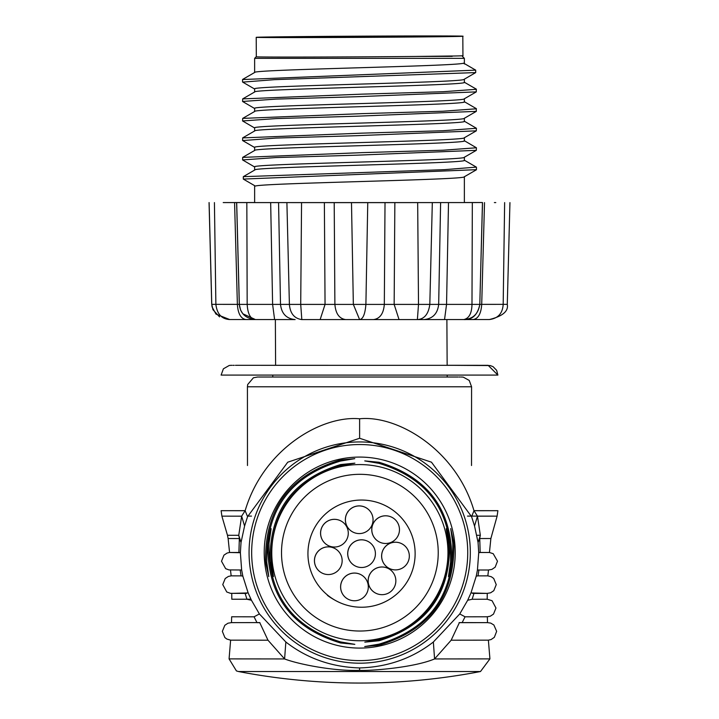 <?xml version="1.0" encoding="UTF-8"?>
<svg xmlns="http://www.w3.org/2000/svg" width="719" height="719" viewBox="0 0 719 719"><rect width="100%" height="100%" fill="white"/><g stroke="black" fill="none" stroke-linecap="round" stroke-linejoin="round"><path stroke-width="1.08" d="M275.359 319.569L275.611 365.342L272.762 365.333L446.238 365.333M354.782 458.65L340.527 461.059C290.278 476.131 265.688 509.897 266.776 562.348L268.78 576.602L265.572 562.348C264.556 509.196 289.532 475.07 340.5 459.962L354.782 458.65M354.871 463.162L340.608 465.66C293.1 480.427 270.011 512.674 271.333 562.402L273.463 576.575L270.146 562.393C268.888 511.964 292.372 479.357 340.59 464.564L354.871 463.162M269.05 542.89C267.854 593.975 291.689 626.986 340.563 641.905L354.827 644.341L340.545 642.975C290.952 628.029 266.722 594.658 267.863 542.872L271.117 528.663L269.05 542.89L267.863 542.872M378.976 645.222L364.713 646.543L378.994 644.152C429.243 629.071 453.824 595.314 452.745 542.863L450.714 528.6L453.896 542.836C454.911 595.988 429.935 630.114 378.976 645.222L378.976 644.161M379.066 640.728L364.803 642.139L379.084 639.658C426.592 624.892 449.681 592.645 448.359 542.917L446.211 528.726L449.501 542.899C450.759 593.319 427.284 625.934 379.066 640.728L379.066 639.658M334.254 599.781A53.601 53.601 -59.7 0 1 332.816 598.972M379.039 463.36L364.758 460.906L379.021 462.263C428.605 477.209 452.835 510.58 451.703 562.366L448.467 576.593L450.552 562.375C451.757 511.29 427.922 478.279 379.039 463.36M359.716 648.089A95.51 95.51 -59.7 0 1 277.004 504.828A95.51 95.51 -59.7 0 1 442.428 504.828A95.51 95.51 -59.7 0 1 359.716 648.089M238.906 552.507L239.346 538.54L241.036 542.423L240.371 552.713L229.559 552.489L240.371 552.462M478.719 552.462L489.441 552.489L480.175 552.507L479.744 538.54L478.063 542.423L478.719 552.713L480.175 552.507M244.586 526.011L241.036 542.423L238.753 535.313L241.638 516.179L244.586 526.011L247.57 516.664L287.744 462.191L359.626 438.266L431.481 462.191L471.574 516.664L474.54 526.011L478.063 542.423L480.337 535.313L477.479 516.179L474.54 526.011M240.371 552.713L241.647 569.996L242.833 576.09L241.063 575.874L240.173 570.005L241.647 569.996L228.984 569.906L225.658 568.684L221.506 561.233L223.951 555.149L227.123 553.046L229.559 552.489L228.121 538.522L239.346 538.54A19.494 17.822 -89.9 0 0 238.753 535.313L227.474 535.287L228.121 538.522M478.018 575.874L487.833 575.856L491.266 576.71L493.71 578.453L496.245 584.628L493.782 590.703L490.61 592.807L487.185 593.391L470.963 592.941L476.257 576.09L478.018 575.874L478.899 570.005L477.443 569.996L478.719 552.713M230.475 569.996L231.167 575.856L241.063 575.874M476.257 576.09L477.443 569.996L488.291 570.005L491.904 569.403L495.166 567.183L497.494 561.188L493.198 553.684L489.441 552.489L490.879 538.522L479.744 538.54A19.494 17.84 -90.1 0 1 480.337 535.313L476.823 535.26M246.959 599.269L251.443 600.257L248.154 592.941L231.743 593.382L231.815 599.233L246.959 599.269L245.125 593.409M473.974 593.409L472.14 599.269L487.185 599.233L487.257 593.382L472.635 593.418M250.931 599.206L231.815 599.233M242.833 576.09L248.154 592.941M472.14 599.269L467.683 600.257L470.963 592.941M238.501 671.528A641.177 641.177 0 0 0 480.499 671.528L238.501 671.528L236.425 670.926L229.073 658.892L284.598 658.946L285.847 642.004C306.95 658.424 331.54 667.07 359.608 667.942C387.694 667.07 412.275 658.424 433.359 642.004L434.573 658.946L489.927 658.892L488.381 640.153L451.173 640.198L434.573 658.946C412.391 668.185 367.166 671.043 359.599 670.342C335.261 671.357 299.113 664.509 284.598 658.946L267.98 640.198L230.619 640.153L226.836 639.047L224.876 637.555L222.351 631.372L224.822 625.296L227.995 623.202L231.491 622.618M267.98 640.198L259.766 622.663L257.007 622.672L254.059 616.812L259.388 613.945L285.847 642.004M459.369 622.663L487.68 622.627L459.369 622.663L451.173 640.198M487.392 622.627L459.117 622.591M259.883 622.591L231.608 622.627M259.766 622.663L257.007 622.672M462.119 622.672L465.067 616.812L459.756 613.945L467.683 600.257M254.059 616.812L231.716 616.776M487.509 622.636L487.338 616.776L465.067 616.812M251.443 600.257L259.388 613.945M459.756 613.945L433.35 642.004M245.161 510.652L221.11 510.688L245.134 510.724C263.316 449.141 321.42 415.249 359.617 418.782C397.131 414.845 456.116 449.384 473.992 510.724L497.89 510.688L473.965 510.652M471.574 516.664L473.992 510.724L477.479 516.179L497.108 516.143L467.521 516.107M227.474 535.287L221.892 516.143L241.638 516.179L245.134 510.724L247.57 516.664M230.934 365.333L229.253 365.468L223.393 368.811L221.11 375.084L497.89 375.084L488.147 365.333L235.428 365.315M243.337 179.076L476.4 169.675M254.778 167.06L242.591 159.924L275.889 157.569L356.75 155.187L476.302 150.334L476.427 147.781L443.075 150.217L362.142 152.635L242.707 157.38L242.573 159.924M242.689 140.573L275.925 138.075L356.804 135.693L476.293 130.84L476.418 128.279L443.111 130.723L362.151 133.141L242.707 137.895L242.555 140.43M464.366 176.658C470.999 179.849 263.37 182.986 255.317 186.059L243.31 179.085L243.31 176.658L255.317 169.675C263.37 166.61 470.999 163.474 464.366 160.274L464.366 157.272M464.204 121.134L476.418 128.279M464.222 140.636L476.427 147.781M476.284 167.123L444.45 169.657L243.337 176.667M417.847 56.424L452.215 56.001M399.045 319.587L417.38 319.587L418.512 304.407L394.156 304.407L399.045 319.587L373.476 319.587C379.929 318.715 383.542 313.655 384.323 304.407L365.899 304.416C365.108 314.077 363.005 319.137 359.608 319.596L353.344 304.416L365.899 304.416L367.76 202.65L224.634 202.578M480.04 202.551L367.76 202.65M351.492 202.65L353.344 304.416L334.892 304.407C335.674 313.655 339.287 318.715 345.722 319.587L320.144 319.587L325.051 304.407L300.713 304.407L301.818 319.587C294.314 318.526 290.179 313.466 289.398 304.407L300.713 304.407L301.558 202.641M286.899 202.641L289.398 304.407L280.509 304.398C281.56 313.646 286.432 318.706 295.132 319.578L274.604 319.569L272.609 304.389L247.174 304.389C247.758 314.059 250.518 319.119 255.452 319.569C245.583 318.508 240.218 313.448 239.337 304.389L247.174 304.389L246.833 202.623M301.809 319.587L320.144 319.587M254.724 319.551L245.88 319.551C240.82 318.679 237.989 313.619 237.378 304.371L215.88 304.362C217.057 314.032 221.659 319.092 229.694 319.542L229.352 319.542M245.88 319.551L229.694 319.542L215.979 314.113L212.078 306.896L211.772 304.362L215.88 304.362L214.424 202.596M223.214 202.578L238.852 202.551M236.488 202.551L254.634 202.533M494.366 202.578L495.786 202.578M444.54 319.569L463.683 319.569C468.995 318.508 471.763 313.448 471.988 304.389L446.553 304.389L444.54 319.569L417.397 319.587C424.354 319.128 428.497 314.077 429.818 304.407L418.512 304.407L417.676 202.641M417.38 319.587L424.039 319.578C432.739 318.706 437.619 313.646 438.671 304.398L429.818 304.407L432.317 202.641M472.329 202.623L471.988 304.389L479.852 304.389C477.596 314.976 472.203 320.036 463.683 319.569C472.85 319.11 478.225 314.05 479.807 304.389L482.512 202.623M473.192 319.551L489.351 319.542C497.997 318.481 502.617 313.421 503.183 304.362L481.712 304.371C481.101 313.619 478.261 318.679 473.192 319.551L464.42 319.551M504.639 202.596L503.183 304.362L507.281 304.362L509.942 202.596M464.366 202.533L482.368 202.533M219.529 316.872L212.941 309.691L211.772 304.326M254.634 185.664L254.634 202.578L464.366 202.578L464.366 176.766M464.366 137.671C470.756 140.987 248.468 144.24 254.634 147.422L254.634 150.46M464.366 157.164C470.756 160.481 248.468 163.725 254.634 166.907L254.634 170.07M254.634 131.038C248.468 127.856 470.756 124.612 464.366 121.295L464.366 118.293M254.634 150.532C248.468 147.35 470.756 144.097 464.366 140.789L464.366 137.769M242.6 79.539L475.69 70.147L475.708 72.583L463.701 79.557C455.864 82.748 248.217 85.876 254.634 88.949L254.634 91.987M464.366 98.692C470.756 102.008 248.468 105.253 254.634 108.434L254.634 111.49M464.366 118.186C470.756 121.493 248.468 124.747 254.634 127.928L254.634 130.966M475.69 72.583L274.586 79.656L242.707 82.11M464.213 82.155L476.302 89.138L476.284 91.87L356.759 96.723L275.889 99.105L242.573 101.46L254.769 108.587M476.302 108.632L476.284 111.355L356.75 116.208L275.853 118.599L242.582 120.954L254.787 128.081M476.409 89.291L443.075 91.726L362.151 94.144L242.698 98.889L242.573 101.46M476.418 108.785L443.039 111.22L362.097 113.638L242.698 118.383L242.582 120.954M254.634 72.565C248.217 69.491 455.864 66.373 463.701 63.173L464.366 63.964M475.69 70.156L463.701 63.182M254.634 111.553C248.468 108.362 470.756 105.118 464.366 101.801L464.366 98.791M254.634 92.059C248.468 88.877 470.756 85.624 464.366 82.308L464.366 79.162M464.366 63.569L464.366 58.338L254.634 58.338L254.634 72.484M452.215 56.37L417.236 56.433M419.878 36.777A85.399 0.494 -0.3 0 0 444.908 36.292A85.399 0.494 -0.3 0 0 359.518 36.274A85.399 0.494 -0.3 0 0 274.128 37.253A85.399 0.494 -0.3 0 0 327.055 37.415A85.399 0.494 -0.3 0 0 419.878 36.777M286.495 36.759A103.302 0.602 179.7 0 1 399.063 35.995A103.302 0.602 179.7 0 1 462.82 36.184A103.302 0.602 179.7 0 1 359.518 37.37A103.302 0.602 179.7 0 1 256.216 37.352A103.302 0.602 179.7 0 1 286.495 36.759M256.216 37.352L256.324 56.846A103.302 0.602 -0.3 0 0 359.635 56.855A103.302 0.602 -0.3 0 0 462.937 55.678L462.82 36.184M323.343 573.627A13.841 13.841 120.3 0 0 340.788 566.707A13.841 13.841 120.3 0 0 318.535 550.916A13.841 13.841 120.3 0 0 323.343 573.627M321.429 537.911A13.841 13.841 120.3 0 0 346.387 540.176A13.841 13.841 120.3 0 0 324.664 523.387A13.841 13.841 120.3 0 0 321.429 537.911M347.133 513.033A13.841 13.841 120.3 0 0 352.247 531.701A13.841 13.841 120.3 0 0 371.175 526.739A13.841 13.841 120.3 0 0 349.452 509.96A13.841 13.841 120.3 0 0 347.133 513.033M382.769 516.107A13.841 13.841 120.3 0 0 378.652 541.596A13.841 13.841 120.3 0 0 397.58 536.635A13.841 13.841 120.3 0 0 382.769 516.107M403.826 545.02A13.841 13.841 120.3 0 0 385.708 546.278A13.841 13.841 120.3 0 0 388.503 568.01A13.841 13.841 120.3 0 0 407.008 563.741A13.841 13.841 120.3 0 0 403.826 545.02M395.818 579.882A13.841 13.841 120.3 0 0 372.235 571.048A13.841 13.841 120.3 0 0 389.312 592.6A13.841 13.841 120.3 0 0 395.818 579.882M364.254 596.716A13.841 13.841 120.3 0 0 361.468 574.975A13.841 13.841 120.3 0 0 344.698 577.123A13.841 13.841 120.3 0 0 347.493 598.864A13.841 13.841 120.3 0 0 364.254 596.716M371.355 563.462A13.841 13.841 120.3 0 0 368.559 541.722A13.841 13.841 120.3 0 0 351.798 543.879A13.841 13.841 120.3 0 0 354.584 565.61A13.841 13.841 120.3 0 0 371.355 563.462M335.297 548.768L335.261 548.741A13.841 13.841 120.3 0 0 318.499 550.889A13.841 13.841 120.3 0 0 321.285 572.63L321.33 572.657M341.426 521.239L341.39 521.212A13.841 13.841 120.3 0 0 324.62 523.369A13.841 13.841 120.3 0 0 327.415 545.11L327.451 545.128M366.223 507.803L366.178 507.785A13.841 13.841 120.3 0 0 349.416 509.933A13.841 13.841 120.3 0 0 352.202 531.674L352.247 531.701M392.619 517.698L392.583 517.68A13.841 13.841 120.3 0 0 375.821 519.828A13.841 13.841 120.3 0 0 378.607 541.569L378.652 541.596M402.478 544.121L402.433 544.103A13.841 13.841 120.3 0 0 385.672 546.251A13.841 13.841 120.3 0 0 388.458 567.992L388.503 568.01M388.997 568.891L388.961 568.873A13.841 13.841 120.3 0 0 372.199 571.021A13.841 13.841 120.3 0 0 374.985 592.762L375.03 592.789M361.468 574.975L361.423 574.948A13.841 13.841 120.3 0 0 344.662 577.105A13.841 13.841 120.3 0 0 347.448 598.837L347.493 598.864M368.559 541.722L368.523 541.704A13.841 13.841 120.3 0 0 351.753 543.852A13.841 13.841 120.3 0 0 354.548 565.592L354.584 565.61M399.404 591.575A53.601 53.601 120.3 0 0 388.602 507.38A53.601 53.601 120.3 0 0 315.264 526.587A53.601 53.601 120.3 0 0 399.404 591.575M334.47 599.916L332.645 598.846A53.601 53.601 -59.7 0 1 327.406 595.359M446.238 377.026L272.762 377.026M497.89 375.084L496.649 370.321L493.063 366.663L490.223 365.558L447.146 365.288L488.147 365.333M340.5 461.059L340.5 459.962M265.572 562.339L266.767 562.339M340.59 465.669L340.59 464.564M270.146 562.393L271.333 562.393M340.545 642.975L340.545 641.905M453.896 542.845L452.745 542.845M449.501 542.899L448.359 542.899M359.877 631.03A78.353 78.353 -59.7 0 1 292.013 513.501A78.353 78.353 -59.7 0 1 427.733 513.501A78.353 78.353 -59.7 0 1 359.877 631.03M359.868 640.764A88.095 88.095 -59.7 0 1 271.773 552.668A88.095 88.095 -59.7 0 1 359.868 464.573A88.095 88.095 -59.7 0 1 447.964 552.668A88.095 88.095 -59.7 0 1 359.868 640.764M450.552 562.366L451.703 562.366M379.021 463.351L379.021 462.263M359.698 444.54A108.03 108.03 -59.7 0 1 467.736 552.569A108.03 108.03 -59.7 0 1 359.698 660.608A108.03 108.03 -59.7 0 1 251.668 552.569A108.03 108.03 -59.7 0 1 359.698 444.54M359.608 667.942L359.599 670.342M359.689 441.942A110.618 110.618 -59.7 0 1 455.495 607.879A110.618 110.618 -59.7 0 1 263.891 607.879A110.618 110.618 -59.7 0 1 359.689 441.942M359.617 418.782L359.626 438.266M251.479 516.107L247.642 516.107M394.857 202.641L394.156 304.407L384.323 304.407L385.016 202.641M345.722 319.587L373.476 319.587M324.368 202.641L325.051 304.407L334.892 304.407L334.209 202.641M270.668 202.632L272.609 304.389L280.509 304.398L278.568 202.632M234.574 202.605L237.378 304.371L239.301 304.416L240.64 310.231L242.896 313.808L255.452 319.569L274.604 319.569M236.686 202.623L239.337 304.389M479.852 304.416L481.712 304.371L484.516 202.605M440.612 202.632L438.671 304.398L446.553 304.389L448.503 202.632M482.458 202.623L479.807 304.389M247.48 465.508L247.426 386.777L471.574 386.777L469.246 380.45L463.279 377.133L461.742 377.026M458.192 377.017L258.867 377.017M272.762 377.053L272.762 375.129M497.89 510.688L497.108 516.143L490.879 538.522M488.525 569.996L487.833 575.856M246.464 593.418L230.475 593.328L226.764 591.989L222.755 584.592L225.218 578.516L228.399 576.422L231.167 575.856M229.073 658.892L230.619 640.153M487.509 622.618L490.726 623.103L493.872 624.991L496.649 631.354L494.321 637.34L491.068 639.568L488.381 640.153M231.491 622.636L231.662 616.776M487.185 599.233L492.066 600.716L495.966 608.031L493.495 614.107L490.313 616.201L487.284 616.776M489.927 658.892L480.499 671.528M221.892 516.143L221.11 510.688M231.203 365.333L232.003 365.324M232.992 365.324L234.241 365.324M476.445 169.675L476.445 167.266M239.292 304.389L236.632 202.623M211.772 304.362L209.112 202.596M489.36 319.542C502.671 316.234 508.648 311.165 507.281 304.362M211.719 304.326L209.058 202.56M243.346 179.112L252.576 184.468M464.213 137.832L476.293 130.849M254.769 147.575L242.663 140.573M464.204 157.335L476.302 150.343M464.222 176.829L476.329 169.828M254.769 130.885L242.663 137.886M242.689 157.371L254.787 150.379M476.329 167.114L464.222 160.121M254.769 89.102L242.671 82.11M464.204 98.863L476.302 91.87M464.222 118.356L476.329 111.355M242.555 81.966L242.555 79.539M254.769 72.412L242.663 79.405M242.689 98.889L254.787 91.897M476.32 108.632L464.222 101.64M242.698 118.383L254.778 111.4M475.672 70.12L466.442 64.764M256.324 56.648L254.634 58.338M462.416 56.388L464.366 58.338M447.209 377.053L447.2 375.129M447.146 365.378L446.885 319.569M386.768 506.302L388.602 507.38M471.574 386.777L471.52 465.508M461.58 377.026L460.888 377.026M460.133 377.017L459.126 377.017M258.328 377.026L257.851 377.026M257.528 377.026L253.412 377.781L247.687 384.53L247.426 386.777"/></g></svg>
